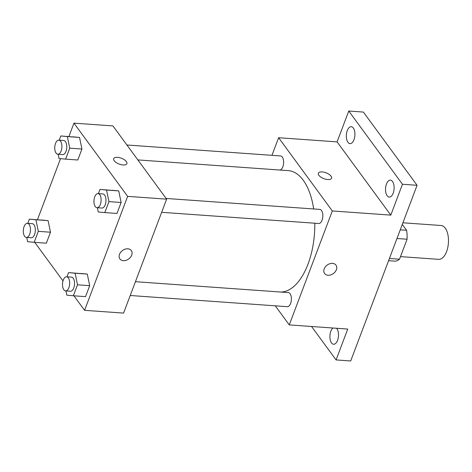 <?xml version="1.0" encoding="UTF-8"?>
<svg xmlns="http://www.w3.org/2000/svg" width="472" height="472" viewBox="0 0 472 472"><rect width="100%" height="100%" fill="white"/><g stroke="black" fill="none" stroke-linecap="round" stroke-linejoin="round"><path stroke-width="0.71" d="M400.492 256.62L438.677 259.34A16.962 8.543 -85.9 0 0 448.4 243.027A16.962 8.543 -85.9 0 0 441.084 225.504L402.911 222.784M402.28 224.454L406.563 230.289A21.895 11.021 -85.9 0 1 407.07 239.221L399.518 259.205A21.895 11.021 -85.9 0 1 394.899 261.152L388.586 260.703M389.418 258.491L399.518 259.205M396.97 238.502L407.07 239.221M400.244 229.84L406.563 230.289M271.966 155.329L278.616 137.724L337.096 141.889L348.761 111.026L363.381 112.07L417.077 185.295L350.696 360.974L336.076 359.929L311.555 326.488M348.761 111.026L402.457 184.257L417.077 185.295M402.457 184.257L390.792 215.12L332.317 210.954L289.259 324.901L347.734 329.067L336.076 359.929M328.04 275.253A7.068 5.251 -36.3 0 1 324.583 273.495A7.068 5.251 -36.3 0 1 327.173 265.081A7.068 5.251 -36.3 0 1 335.981 265.134A7.068 5.251 -36.3 0 1 335.191 271.813A7.068 5.251 -36.3 0 1 328.04 275.253M336.565 328.27A8.484 4.272 94.1 0 1 337.563 340.377A8.484 4.272 94.1 0 1 333.604 344.259A8.484 4.272 94.1 0 1 330.211 339.722A8.484 4.272 94.1 0 1 330.854 331.226A8.484 4.272 94.1 0 1 332.943 328.016M353.982 139.736A8.484 4.272 94.1 0 1 350.023 143.618A8.484 4.272 94.1 0 1 346.625 139.081A8.484 4.272 94.1 0 1 347.268 130.579A8.484 4.272 94.1 0 1 351.227 126.697A8.484 4.272 94.1 0 1 354.625 131.234A8.484 4.272 94.1 0 1 353.982 139.736M393.182 193.19A8.484 4.272 94.1 0 1 389.223 197.072A8.484 4.272 94.1 0 1 385.825 192.535A8.484 4.272 94.1 0 1 386.468 184.039A8.484 4.272 94.1 0 1 390.427 180.151A8.484 4.272 94.1 0 1 393.825 184.688A8.484 4.272 94.1 0 1 393.182 193.19M337.096 141.889L390.792 215.12M280.71 292.044A60.841 30.633 -85.9 0 0 314.783 223.215M313.662 208.966A60.841 30.633 -85.9 0 0 288.262 170.628L137.853 159.914M278.616 137.724L332.317 210.954M289.259 324.901L275.27 305.827M279.925 170.032A7.068 3.558 -85.9 0 0 283.625 162.875A7.068 3.558 -85.9 0 0 280.557 155.943L126.921 144.998M130.219 295.496L287.318 306.682A7.068 3.558 -85.9 0 0 291.372 299.885A7.068 3.558 -85.9 0 0 288.321 292.581L135.434 281.695M161.654 212.311L318.753 223.498A7.068 3.558 -85.9 0 0 322.807 216.701A7.068 3.558 -85.9 0 0 319.756 209.397L166.12 198.452M318.346 173.23A7.068 3.115 -159.3 0 1 324.075 172.209A7.068 3.115 -159.3 0 1 331.049 176.162A7.068 3.115 -159.3 0 1 331.574 178.227A7.068 3.115 -159.3 0 1 323.857 178.64A7.068 3.115 -159.3 0 1 318.346 173.23A7.068 3.115 -159.3 0 1 324.075 172.209A7.068 3.115 -159.3 0 1 331.049 176.162A7.068 3.115 -159.3 0 1 331.574 178.227M335.981 265.134A7.068 5.251 -36.3 0 1 335.191 271.807A7.068 5.251 -36.3 0 1 328.034 275.247A7.068 5.251 -36.3 0 1 324.577 273.495M68.882 136.538L73.945 123.145L112.926 125.924L166.628 199.149L123.57 313.101L84.582 310.322L73.939 295.814M73.945 123.145L127.641 196.37L166.628 199.149M127.641 196.37L84.582 310.322M131.304 250.555A7.068 5.251 -36.3 0 1 130.514 257.228A7.068 5.251 -36.3 0 1 123.363 260.668A7.068 5.251 -36.3 0 1 119.906 258.916A7.068 5.251 -36.3 0 1 122.502 250.502A7.068 5.251 -36.3 0 1 131.304 250.555A7.068 5.251 -36.3 0 1 130.52 257.228A7.068 5.251 -36.3 0 1 123.363 260.674A7.068 5.251 -36.3 0 1 119.906 258.916M59.201 140.178L60.794 135.96L79.52 137.446L81.927 149.034L77.78 159.996L81.927 149.034L79.52 137.446L67.343 136.579L69.744 148.167L65.602 159.129L59.053 158.509L58.174 154.273M66.965 276.816L68.558 272.604L87.29 274.09L89.692 285.672L85.55 296.64L89.692 285.672L87.29 274.09L75.107 273.223L77.508 284.805L73.366 295.773L66.817 295.153L65.938 290.917M37.447 219.722L60.528 158.651M63.006 280.899L34.739 242.354M98.4 193.632L99.993 189.419L118.72 190.906L121.127 202.488L116.985 213.456L121.127 202.488L118.72 190.906L106.542 190.039L108.944 201.621L104.802 212.589L98.253 211.969L97.374 207.727M27.765 223.362L29.358 219.144L48.091 220.63L50.492 232.218L46.35 243.18L50.492 232.218L48.091 220.63L35.907 219.763L38.309 231.351L34.167 242.313L27.618 241.693L26.739 237.457M113.675 158.651A7.068 3.115 -159.3 0 1 119.398 157.63A7.068 3.115 -159.3 0 1 126.378 161.583A7.068 3.115 -159.3 0 1 126.897 163.642A7.068 3.115 -159.3 0 1 119.186 164.061A7.068 3.115 -159.3 0 1 113.675 158.651A7.068 3.115 -159.3 0 1 119.398 157.63A7.068 3.115 -159.3 0 1 126.378 161.583A7.068 3.115 -159.3 0 1 126.897 163.648M29.358 219.144L35.907 219.763M26.391 237.434L31.264 237.782A7.068 3.558 -85.9 0 0 35.312 230.985A7.068 3.558 -85.9 0 0 32.267 223.681L27.394 223.333A7.068 3.558 -85.9 0 0 23.6 228.277A7.068 3.558 -85.9 0 0 24.65 236.319A7.068 3.558 -85.9 0 0 26.391 237.434A7.068 3.558 -85.9 0 0 30.438 230.637A7.068 3.558 -85.9 0 0 27.394 223.333M38.309 231.351L50.492 232.218M34.167 242.313L46.35 243.18M41.542 220.011L48.091 220.63M60.794 135.96L67.343 136.579M57.82 154.25L62.693 154.598A7.068 3.558 -85.9 0 0 66.747 147.801A7.068 3.558 -85.9 0 0 63.696 140.497L58.823 140.149A7.068 3.558 -85.9 0 0 55.035 145.093A7.068 3.558 -85.9 0 0 56.079 153.135A7.068 3.558 -85.9 0 0 57.82 154.25A7.068 3.558 -85.9 0 0 61.873 147.453A7.068 3.558 -85.9 0 0 58.823 140.149M69.744 148.167L81.927 149.034M65.602 159.129L77.78 159.996M72.977 136.827L79.52 137.446M68.558 272.604L75.107 273.223M65.59 290.888L70.464 291.236A7.068 3.558 -85.9 0 0 74.511 284.439A7.068 3.558 -85.9 0 0 71.467 277.135L66.593 276.787A7.068 3.558 -85.9 0 0 62.8 281.731A7.068 3.558 -85.9 0 0 63.85 289.773A7.068 3.558 -85.9 0 0 65.59 290.888A7.068 3.558 -85.9 0 0 69.638 284.091A7.068 3.558 -85.9 0 0 66.593 276.787M77.508 284.805L89.692 285.672M73.366 295.773L85.55 296.64M80.741 273.471L87.29 274.09M99.993 189.419L106.542 190.039M97.02 207.704L101.893 208.052A7.068 3.558 -85.9 0 0 105.946 201.255A7.068 3.558 -85.9 0 0 102.896 193.951L98.023 193.603A7.068 3.558 -85.9 0 0 94.235 198.547A7.068 3.558 -85.9 0 0 95.279 206.588A7.068 3.558 -85.9 0 0 97.02 207.704A7.068 3.558 -85.9 0 0 101.073 200.907A7.068 3.558 -85.9 0 0 98.023 193.603M108.944 201.621L121.127 202.488M104.802 212.589L116.985 213.456M112.177 190.287L118.72 190.906"/></g></svg>
